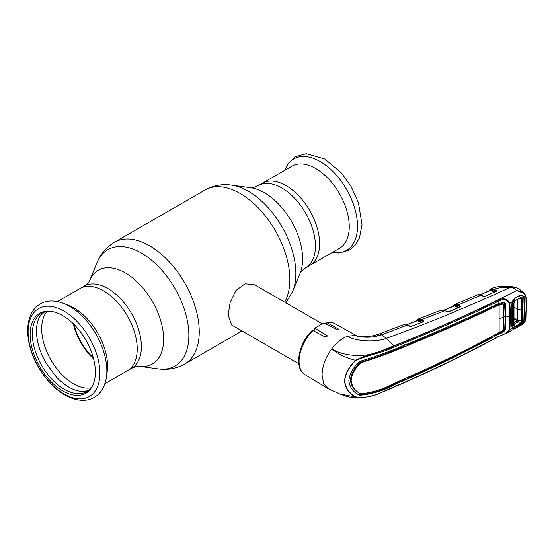 <?xml version="1.0" encoding="UTF-8"?>
<svg xmlns="http://www.w3.org/2000/svg" width="554" height="554" viewBox="0 0 554 554"><rect width="100%" height="100%" fill="white"/><g stroke="black" fill="none" stroke-linecap="round" stroke-linejoin="round"><path stroke-width="0.83" d="M286.058 185.604A47.457 27.395 60 0 1 317.061 227.424A47.457 27.395 60 0 1 309.79 265.449A47.457 27.395 -120 0 0 317.061 227.424A47.457 27.395 -120 0 0 286.058 185.604A47.457 27.395 -120 0 0 262.333 183.256A47.457 27.395 60 0 1 286.058 185.604M104.886 383.749L127.399 370.751A47.457 27.395 -120 0 0 134.67 332.725A47.457 27.395 -120 0 0 103.667 290.905A47.457 27.395 -120 0 0 79.942 288.558A47.457 27.395 60 0 1 102.462 290.234A47.457 27.395 60 0 1 134.435 331.943A47.457 27.395 60 0 1 127.399 370.751L131.554 368.348C135.522 366.582 138.008 365.896 139.019 366.27L158.326 368.902C167.661 370.211 176.456 368.583 184.697 364.013L241.987 330.939M93.349 357.905A42.277 24.411 60 0 1 74.042 324.464M93.605 358.902A43.157 24.916 60 0 1 73.308 323.744M321.95 323.64L254.764 284.853L245.103 283.766L235.914 290.504L230.118 302.526L228.186 315.143L231.614 324.949L298.8 363.736M313.135 330.648A23.15 13.365 -60 0 1 314.118 329.872M63.952 303.523L69.008 305.559A47.457 27.395 60 0 1 72.823 307.345A47.457 27.395 60 0 1 107.206 371.72L106.444 377.115A52.782 30.477 60 0 0 68.197 305.51A52.782 30.477 60 0 0 63.952 303.523C54.555 300.033 46.695 300.157 40.366 303.911C35.865 306.57 32.541 310.496 30.394 315.69C27.139 323.965 26.814 333.653 29.417 344.733C34.113 365.405 49.583 387.059 66.189 395.722C78.924 402.329 88.889 400.854 94.332 397.336C100.724 393.735 104.768 386.99 106.444 377.115M91.348 387.772A44.971 25.969 60 0 1 74.624 384.441A44.971 25.969 60 0 1 45.65 348.785A44.971 25.969 60 0 1 47.173 311.258M63.925 391.595A46.127 26.634 60 0 1 31.336 345.294A46.127 26.634 60 0 1 46.834 311.216A46.127 26.634 60 0 1 61.577 314.963A46.127 26.634 60 0 1 90.579 349.706A46.127 26.634 60 0 1 91.216 388.091A46.127 26.634 60 0 1 63.925 391.595M91.729 387.288A45.262 26.135 60 0 1 65.483 389.961A45.262 26.135 60 0 1 33.656 345.211A45.262 26.135 60 0 1 47.789 311.175M339.429 248.337A47.457 27.395 -120 0 0 346.7 210.312A47.457 27.395 -120 0 0 315.697 168.492A47.457 27.395 -120 0 0 291.972 166.145L258.171 185.652A47.457 27.395 60 0 1 281.896 188.007A47.457 27.395 60 0 1 312.899 229.82A47.457 27.395 60 0 1 305.628 267.852L339.429 248.337M355.765 360.488L355.543 360.294C345.938 357.884 338.002 354.068 331.735 348.847C325.503 357.427 322.283 366.152 322.068 375.016L323.64 383.375L328.12 388.679L339.692 393.949L355.543 396.962C348.999 393.513 345.329 388.153 344.526 380.882C345.329 373.458 348.999 366.589 355.543 360.294C368.964 353.41 382.26 351.915 393.846 346.188C430.077 331.486 464.986 316.119 498.579 300.095C503.628 297.713 507.395 298.779 509.874 303.287L510.497 316.569L509.874 329.526L507.104 332.919L498.829 336.444A0.824 0.436 -118.2 0 0 498.988 336.112C503.503 334.955 506.945 332.788 509.306 329.616L509.909 316.687L509.306 303.447C506.945 299.534 503.503 298.717 498.988 300.995C465.415 317.04 430.493 332.407 394.219 347.102C382.579 352.739 369.587 354.518 355.765 360.488C349.221 366.706 345.537 373.507 344.726 380.889C345.537 388.112 349.221 393.43 355.765 396.837A0.824 0.506 120.9 0 1 355.543 396.962L361.326 397.814L370.453 396.435L376.034 394.808L394.053 387.156A0.824 0.402 67.8 0 0 394.219 386.817C430.493 371.166 465.415 354.262 498.988 336.112L499.119 333.958C501.779 333.189 503.877 331.818 505.414 329.838L505.941 316.902A14.882 8.594 180 0 1 509.909 316.687A0.824 0.478 180 0 0 510.497 316.569M355.765 396.837C369.601 399.669 382.592 391.436 394.219 386.817M498.579 300.095A0.824 0.457 64.3 0 1 498.988 300.995L499.036 303.301C465.512 319.333 430.624 334.692 394.365 349.373C383.964 353.542 372.517 357.524 360.024 361.312L358.521 362.42C352.801 368.057 349.581 374.137 348.861 380.653C349.581 387.011 352.801 391.713 358.521 394.773L360.024 395.258C372.517 394.081 383.964 390.556 394.365 384.67C430.624 369.061 465.512 352.171 499.036 334L499.085 333.979M360.024 395.258L359.338 394.85C371.873 393.742 383.347 390.231 393.776 384.317L394.365 384.67M393.859 350.564L394.455 350.924C384.282 354.996 373.133 358.923 361.007 362.718L360.322 362.309C372.503 358.57 383.687 354.657 393.859 350.564L404.926 346.001L404.856 344.47M360.322 362.309L359.491 362.932L360.183 363.334C354.865 368.652 351.852 374.359 351.146 380.459C351.852 386.387 354.865 390.764 360.183 393.596L359.491 393.208C354.151 390.383 351.125 385.993 350.398 380.044C351.125 373.922 354.151 368.216 359.491 362.932M407.072 344.138L408.111 344.692C436.67 332.926 464.356 320.704 491.176 308.01L491.114 306.48M493.157 306.12L494.092 306.625L498.482 304.513L499.071 304.866L503.434 303.966L503.939 317.262L503.434 330.35L499.14 332.511L499.14 304.832M394.455 350.924C430.707 336.25 465.582 320.898 499.071 304.866M408.028 343.168L408.111 344.692M498.482 304.513L498.538 302.934M494.092 306.625L494.016 305.102M499.182 304.811L498.593 304.458L502.769 303.516L503.413 303.897M503.939 316.75A15.706 9.072 180 0 1 505.241 316.514L504.535 302.65M505.241 316.514L504.722 329.45C503.219 331.451 501.155 332.836 498.538 333.605L494.016 336.022L493.302 335.641M498.593 332.165L498.538 333.605L499.119 333.958M494.092 334.574L494.016 336.022M499.085 303.273L504.736 302.519L505.414 303.744L505.941 316.902M361.007 362.718L360.183 363.334M404.926 378.126L404.856 379.566L393.776 384.317M357.842 394.358L359.338 394.85M360.183 393.596L361.007 393.859C373.133 392.44 384.282 388.887 394.455 383.195C430.707 367.607 465.582 350.724 499.071 332.552L499.14 332.511M407.197 377.71L408.028 378.16C436.573 365.391 464.266 351.859 491.114 337.566L491.176 336.126M408.028 378.16L408.111 376.713M498.455 333.653L499.036 334M512.388 327.746A0.499 0.402 147.5 0 1 512.277 328.203L511.882 326.458L511.882 304.541L512.277 302.103L509.874 303.287A0.824 0.45 174.8 0 1 509.306 303.447M512.921 328.19L512.852 328.771L512.277 328.203L509.874 329.526A0.824 0.499 -174.6 0 1 509.306 329.616M512.034 326.147L512.034 304.278M507.104 332.919L522.062 324.644L525.455 320.863L526.141 308.239L525.919 297.671L525.455 295.531L523.703 296.438A0.499 0.36 147.1 0 1 523.454 296.619M490.622 288.953C498.281 285.13 511.667 285.726 517.353 287.983L519.216 289.001L524.264 293.44L525.455 295.531C523.779 292.782 520.843 291.134 516.64 290.573L524.264 293.44L525.49 295.047L525.919 297.671M347.046 336.396C341.548 338.536 336.444 342.691 331.735 348.847C344.186 356.873 366.513 357.607 380.965 351.014L393.652 345.98C436.774 328.764 477.77 310.295 516.64 290.573L512.748 287.381L509.569 287.706C467.008 307.2 425.929 324.076 386.332 338.335C375.39 342.511 356.88 341.312 347.046 336.396L354.789 335.405L359.207 336.562C369.885 336.735 370.017 336.673 378.811 334.104L378.811 334.104A9.093 4.093 -110.9 0 0 377.544 335.419M512.852 300.587L512.415 302.082L512.852 300.587L515.262 297.574L519.493 295.476L522.824 295.594L523.703 296.438L524.209 298.163L524.479 309.132L524.209 319.776L523.703 321.826L522.824 323.231L519.493 325.835L515.262 328.19L512.852 328.771M522.824 295.594L522.443 295.968M523.745 298.253L524.209 298.163M523.745 319.831L524.209 319.776M523.502 321.791L525.524 320.634M520.345 295.642L519.486 295.905M519.493 295.476L515.144 298.059L512.914 300.718M515.262 297.574L515.144 298.059M525.919 318.488L526.189 307.851M394.219 347.102A0.824 0.388 -113 0 0 393.846 346.188L386.332 338.335L381.616 334.824C372.447 337.822 363.507 338.016 354.789 335.405L357.856 336.375M517.353 287.983L512.748 287.381M423.097 321.916L423.208 321.555L420.853 320.364L417.543 319.928A0.499 0.409 70.9 0 1 417.723 319.263L421.192 319.734L423.554 320.925L423.478 321.715L411.276 326.431L409.967 326.389L407.225 325.101L403.513 324.706L407.578 325.267M421.172 322.511L417.432 320.621L406.657 324.762M417.432 320.621L417.079 320.745L417.432 320.621M417.037 320.676L417.162 320.212A0.499 0.353 -164.4 0 1 417.266 320.593L417.28 320.544M417.543 319.928L422.183 322.22M444.917 310.683L421.192 319.734L420.853 320.364M460.111 307.138L460.222 306.771L457.839 305.593L454.515 305.219A0.499 0.409 68.9 0 1 454.682 304.562L458.179 304.963L460.561 306.14L460.512 306.916L448.588 311.798L447.258 311.77L444.571 310.524L440.873 310.171L444.793 310.503M418.111 320.164L417.654 320.683M417.411 319.388A0.499 0.409 64.3 0 0 417.245 320.046L416.116 321.029M421.857 322.248L419.219 320.724M418.097 321.368L418.208 320.967A0.499 0.36 17.6 0 0 417.785 320.801M423.554 320.925L423.208 321.555M454.093 305.974L454.515 305.219L454.474 305.912L443.983 310.185M454.474 305.912L458.22 307.768M454.211 305.517A0.499 0.353 -164.9 0 1 454.315 305.891M454.813 305.289L459.211 307.456M460.561 306.14L460.222 306.771M483.864 296.535L480.914 295.254L458.179 304.963L457.839 305.593M480.914 295.254L477.195 294.977C477.922 294.465 479.238 294.548 481.142 295.227L480.914 295.254M455.049 305.399L454.654 305.898M454.509 304.638A0.499 0.409 65.1 0 0 454.342 305.296L453.124 306.369M488.718 290.961L490.422 289.043A0.499 0.409 63.3 0 0 490.422 289.043L494.182 289.313L496.46 290.421L496.439 291.182L484.882 296.438L481.267 295.414M484.882 296.438L483.524 296.438M496.46 290.421L496.121 291.051L493.849 289.936L490.532 289.576L490.456 290.268L480.249 294.894M496.024 291.418L496.121 291.051M494.784 292.38L490.456 290.268M490.075 290.338L490.283 289.687A0.499 0.409 63.3 0 1 490.422 289.043L490.699 288.918A0.499 0.409 68.8 0 0 490.532 289.576L489.113 290.781M490.186 289.887A0.499 0.346 -166 0 1 490.297 290.241L490.311 290.206M494.092 306.597L493.205 306.092M455.977 305.753L455.229 306.147A0.499 0.36 18.3 0 0 454.647 306.002M458.941 307.463L457.272 306.501M509.569 287.706C504.098 286.986 498.974 287.519 494.182 289.313L493.849 289.936M423.394 321.673L411.11 326.396L407.225 325.101L381.616 334.824A9.093 4.093 -110.9 0 0 378.811 334.104L403.513 324.706M312.948 330.551A29.514 17.042 120 0 0 299.077 361.263A29.514 17.042 120 0 0 305.005 374.67C293.668 368.431 298.461 343.577 312.034 330.599L312.948 330.551L325.115 336.991L327.372 335.876L315.247 328.446L314.388 328.425L314.118 331.167M314.388 328.425L323.952 322.913L336.811 329.616C338.639 330.101 339.27 329.949 338.688 329.159L326.368 322.338C329.381 321.853 332.102 322.255 334.519 323.55A29.514 17.042 120 0 0 326.943 322.47L325.814 323.661M339.062 329.575L338.688 329.159L338.688 329.872M514.59 300.961L520.268 297.692L521.376 297.609L522.242 298.821L522.242 321.195L521.376 323.134L520.268 324.132L515.594 326.756L514.59 326.929L513.828 325.8L513.828 303.107L514.59 300.961L512.547 301.972L512.353 315.101M512.221 304.132L511.938 303.537M512.547 301.972L515.338 298.031L519.763 295.864C521.3 295.234 522.519 295.469 523.433 296.577L521.376 297.609A0.499 0.381 -72.6 0 1 521.023 297.907L515.435 300.296L513.974 302.858L513.974 325.475L515.594 326.756M514.59 326.929L512.547 328.058L512.221 326.493L512.54 315.496M512.221 326.493L512.055 326.126M514.133 322.643L517.346 320.828L514.25 319.049M514.05 324.443L515.435 326.237L520.081 323.633L521.778 321.23L521.778 298.918L519.015 298.578L519.015 320.711L518.399 321.722L513.897 324.249M518.322 321.763A2.978 1.579 -119.4 0 0 517.346 320.828M522.242 321.195L517.72 320.26L514.271 318.266M517.72 320.26L517.768 299.16M523.433 296.577L523.876 298.114L524.16 309.305L523.876 320.17L523.433 321.978L521.376 323.134L521.023 322.837M512.547 328.058L515.338 327.996L519.763 325.523L523.433 321.978M518.399 321.722L520.268 324.132M521.023 297.907L521.771 298.918L522.242 298.821M522.547 310.178L518.018 309.388L514.181 307.248M258.171 185.652C254.12 187.439 251.634 188.131 250.713 187.73A54.098 31.232 60 0 1 264.362 192.702A54.098 31.232 60 0 1 300.095 273.274L292.727 291.307A67.172 38.78 60 0 0 248.351 191.275A67.172 38.78 60 0 0 231.406 185.098C222.064 183.789 213.276 185.424 205.035 189.987A70.275 40.574 60 0 1 240.166 193.471A70.275 40.574 60 0 1 284.645 302.11M57.429 301.556L84.104 286.155C87.615 283.6 89.457 281.792 89.63 280.733L97.005 262.693C100.544 253.954 106.347 247.153 114.422 242.299A70.275 40.574 60 0 1 149.559 245.782A70.275 40.574 60 0 1 195.465 307.705A70.275 40.574 60 0 1 184.697 364.013M97.005 262.693A67.172 38.78 60 0 1 141.374 253.039A67.172 38.78 60 0 1 188.083 324.9A67.172 38.78 60 0 1 158.326 368.902M89.63 280.733L89.63 280.733A54.098 31.232 60 0 1 125.37 272.949A54.098 31.232 60 0 1 162.987 330.828A54.098 31.232 60 0 1 139.019 366.27L139.019 366.27M84.104 286.155A47.457 27.395 60 0 1 107.829 288.502A47.457 27.395 60 0 1 138.832 330.322A47.457 27.395 60 0 1 131.554 368.348M65.303 394.718A50.767 29.314 60 0 1 28.136 333.328A50.767 29.314 60 0 1 62.72 310.378A50.767 29.314 60 0 1 99.886 371.769A50.767 29.314 60 0 1 65.303 394.718M332.358 252.416A52.782 30.477 -120 0 0 356.998 218.775A52.782 30.477 -120 0 0 320.191 161.546A52.782 30.477 -120 0 0 284.908 170.223M499.396 318.862A14.882 8.594 180 0 1 503.939 317.262M504.722 329.45L505.414 329.838M504.722 303.357L505.414 303.744M498.579 336.444A0.824 0.436 -118.2 0 0 498.829 336.444C465.249 354.588 430.326 371.492 394.053 387.156M526.141 308.239L526.078 297.463M496.439 291.182L484.611 296.529M490.789 289.638L495.124 291.757M326.998 335.281L326.998 336.61M324.644 323.024A29.514 17.042 120 0 0 315.247 328.446M285.857 302.803L292.727 291.307M114.422 242.299L205.035 189.987M250.713 187.73L231.406 185.098M300.095 273.274C300.213 272.277 302.062 270.47 305.628 267.852M284.846 170.258L287.699 164.213L295.462 156.63L306.244 153.68L324.928 159.053L341.444 172.987L351.257 186.76L358.438 202.681L362.025 224.522L359.428 238.082L354.982 245.457L349.47 250.027L339.048 252.998L332.296 252.451M44.798 311.708L40.456 315.738C37.852 319.381 36.522 324.45 36.453 330.946C36.578 341.347 39.846 352.157 46.259 363.376L56.176 376.789C61.189 382.142 66.328 386.083 71.605 388.624C79.09 392.003 85.15 392.336 89.769 389.607M305.005 374.67L328.12 388.679M512.048 304.34L512.048 326.237M520.414 295.635L515.199 298.045M515.213 298.038L512.415 302.082M522.062 324.644L525.587 320.78M361.326 397.814C354.615 397.917 349.332 397.343 345.481 396.075L339.692 393.949M406.518 324.713L417.204 320.607M417.626 319.298L440.873 310.171M415.694 321.188L417.384 319.402M443.844 310.143L454.335 305.843M460.409 306.888L448.415 311.77M454.619 304.589L477.195 294.977M452.729 306.535L454.495 304.645M480.103 294.853L490.242 290.254M334.519 323.55L357.842 336.361M520.545 297.879L515.497 300.282M513.994 302.92L513.994 325.572"/></g></svg>
